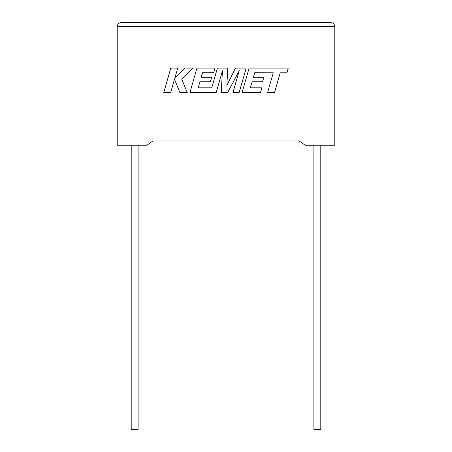 <?xml version="1.0" encoding="UTF-8"?>
<svg xmlns="http://www.w3.org/2000/svg" width="452" height="452" viewBox="0 0 452 452"><rect width="100%" height="100%" fill="white"/><g stroke="black" fill="none" stroke-linecap="round" stroke-linejoin="round"><path stroke-width="0.68" d="M313.897 145.211L313.897 429.4L320.796 429.4L320.796 145.211M138.103 145.211L138.103 429.4L131.204 429.4L131.204 145.211M299.122 140.979L305.168 145.211L334.802 145.211L334.802 26.662C334.548 24.21 333.192 22.86 330.745 22.6L121.255 22.6L330.745 22.6C333.192 22.86 334.548 24.21 334.802 26.662L117.198 26.662L117.198 145.211L146.832 145.211L152.878 140.979L299.122 140.979L152.878 140.979M117.198 26.662C117.452 24.21 118.808 22.86 121.255 22.6C118.808 22.86 117.452 24.21 117.198 26.662M170.788 68.077L163.788 92.451L170.715 92.451L174.512 79.213L179.823 92.451L187.235 92.451L181.755 79.213L193.128 68.077L185.111 68.077L174.749 78.467L177.732 68.077L170.788 68.077M246.176 68.077L235.486 68.077L226.853 85.49L227.791 68.077L217.412 68.077L211.734 87.812L198.225 87.812L199.948 81.755L210.412 81.755L211.7 77.247L201.236 77.247L202.552 72.715L213.66 72.715L214.977 68.077L196.97 68.077L189.959 92.451L216.214 92.451L222.446 70.749L221.231 92.451L227.729 92.451L239.238 70.648L232.978 92.451L239.17 92.451L246.176 68.077M254.696 72.715L273.274 72.783L267.624 92.451L274.562 92.451L280.217 72.783L286.89 72.783L288.246 68.077L249.114 68.077L242.102 92.451L260.522 92.451L261.838 87.812L250.363 87.812L252.092 81.755L262.55 81.755L263.838 77.252L253.374 77.252L254.696 72.715"/></g></svg>
